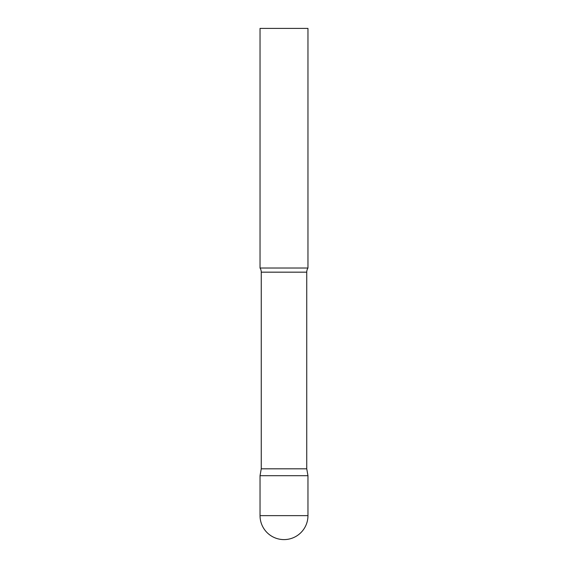 <?xml version="1.0" encoding="UTF-8"?>
<svg xmlns="http://www.w3.org/2000/svg" width="568" height="568" viewBox="0 0 568 568"><rect width="100%" height="100%" fill="white"/><g stroke="black" fill="none" stroke-linecap="round" stroke-linejoin="round"><path stroke-width="0.85" d="M260.037 515.637L260.037 475.7L261.252 468.813L306.748 468.813L307.962 475.7L260.037 475.7L307.962 475.7L307.962 515.637A23.962 23.962 0 0 1 284 539.6A23.962 23.962 0 0 1 260.037 515.637L307.962 515.637M306.748 468.813L306.748 272.164A7.668 7.668 0 0 1 307.962 268.025L307.962 28.4L260.037 28.4L260.037 268.025A7.668 7.668 0 0 1 261.252 272.164L306.748 272.164M261.252 468.813L261.252 272.164M260.037 268.025L307.962 268.025"/></g></svg>
